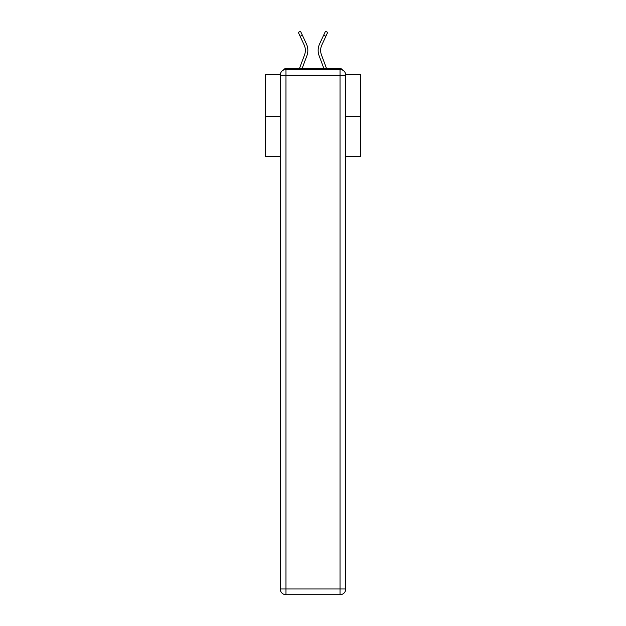 <?xml version="1.0" encoding="UTF-8"?>
<svg xmlns="http://www.w3.org/2000/svg" width="626" height="626" viewBox="0 0 626 626"><rect width="100%" height="100%" fill="white"/><g stroke="black" fill="none" stroke-linecap="round" stroke-linejoin="round"><path stroke-width="0.94" d="M345.701 74.463L360.748 74.463L360.748 156.39L345.755 156.39M280.245 116.287L265.252 116.287L265.252 156.39L280.245 156.39M265.252 116.287L265.252 74.463L280.299 74.463M360.748 116.287L345.755 116.287M342.571 70.096A2.864 2.864 0 0 0 340.028 68.539L285.972 68.539A2.864 2.864 0 0 0 283.429 70.096M340.028 68.539L327.899 68.539M298.101 68.539L285.972 68.539M306.881 55.745L302.1 68.539L306.881 55.745A15.282 15.282 0 0 0 306.427 43.969L302.358 35.197L300.104 36.245L298.297 32.349L300.543 31.3L302.358 35.197M304.549 54.877L299.447 68.539L304.549 54.877A12.794 12.794 0 0 0 305.363 50.401A12.794 12.794 0 0 1 304.549 54.877A12.794 12.794 0 0 0 304.173 45.009A12.794 12.794 0 0 1 305.363 50.401A12.794 12.794 0 0 0 304.173 45.009L300.104 36.245M319.119 55.745L323.9 68.539L319.119 55.745A15.282 15.282 0 0 1 319.573 43.969L325.457 31.3L327.703 32.349L321.827 45.009A12.794 12.794 0 0 0 321.451 54.877L326.553 68.539L321.451 54.877A12.794 12.794 0 0 1 320.637 50.401A12.794 12.794 0 0 0 321.451 54.877A12.794 12.794 0 0 1 320.637 50.401A12.794 12.794 0 0 0 321.451 54.877A12.794 12.794 0 0 1 320.637 50.401A12.794 12.794 0 0 0 321.451 54.877A12.794 12.794 0 0 1 320.637 50.401A12.794 12.794 0 0 0 321.451 54.877A12.794 12.794 0 0 1 320.637 50.401A12.794 12.794 0 0 0 321.451 54.877A12.794 12.794 0 0 1 320.637 50.401A12.794 12.794 0 0 0 321.451 54.877A12.794 12.794 0 0 1 320.637 50.401A12.794 12.794 0 0 0 321.451 54.877A12.794 12.794 0 0 1 320.637 50.401A12.794 12.794 0 0 0 321.451 54.877A12.794 12.794 0 0 1 320.637 50.401A12.794 12.794 0 0 0 321.451 54.877A12.794 12.794 0 0 1 320.637 50.401A12.794 12.794 0 0 0 321.451 54.877A12.794 12.794 0 0 1 320.637 50.401A12.794 12.794 0 0 0 321.451 54.877A12.794 12.794 0 0 1 320.637 50.401A12.794 12.794 0 0 0 321.451 54.877A12.794 12.794 0 0 1 320.637 50.401A12.794 12.794 0 0 0 321.451 54.877A12.794 12.794 0 0 1 320.637 50.401A12.794 12.794 0 0 0 321.451 54.877A12.794 12.794 0 0 1 320.637 50.401A12.794 12.794 0 0 0 321.451 54.877M285.972 69.494L340.028 69.494A5.728 5.728 0 0 1 345.755 75.23L345.755 588.972A5.728 5.728 0 0 1 340.028 594.7L285.972 594.7L285.972 588.972L340.028 588.972L340.028 75.23L285.972 75.23L285.972 588.972L280.245 588.972L280.245 75.23L285.972 75.23L285.972 69.494A5.728 5.728 0 0 0 280.245 75.23A5.728 5.728 0 0 1 285.972 69.494M280.245 588.972A5.728 5.728 0 0 0 285.972 594.7A5.728 5.728 0 0 1 280.245 588.972M321.827 45.009A12.794 12.794 0 0 0 320.637 50.401A12.794 12.794 0 0 1 321.827 45.009A12.794 12.794 0 0 0 320.637 50.401A12.794 12.794 0 0 1 321.827 45.009A12.794 12.794 0 0 0 320.637 50.401A12.794 12.794 0 0 1 321.827 45.009A12.794 12.794 0 0 0 320.637 50.401A12.794 12.794 0 0 1 321.827 45.009A12.794 12.794 0 0 0 320.637 50.401A12.794 12.794 0 0 1 321.827 45.009A12.794 12.794 0 0 0 320.637 50.401A12.794 12.794 0 0 1 321.827 45.009A12.794 12.794 0 0 0 320.637 50.401A12.794 12.794 0 0 1 321.827 45.009A12.794 12.794 0 0 0 320.637 50.401A12.794 12.794 0 0 1 321.827 45.009A12.794 12.794 0 0 0 320.637 50.401A12.794 12.794 0 0 1 321.827 45.009A12.794 12.794 0 0 0 320.637 50.401A12.794 12.794 0 0 1 321.827 45.009A12.794 12.794 0 0 0 320.637 50.401A12.794 12.794 0 0 1 321.827 45.009A12.794 12.794 0 0 0 320.637 50.401A12.794 12.794 0 0 1 321.827 45.009A12.794 12.794 0 0 0 320.637 50.401A12.794 12.794 0 0 1 321.827 45.009A12.794 12.794 0 0 0 320.637 50.401A12.794 12.794 0 0 1 321.827 45.009A12.794 12.794 0 0 0 320.637 50.401A12.794 12.794 0 0 1 321.827 45.009A12.794 12.794 0 0 0 320.637 50.401M340.028 594.7A5.728 5.728 0 0 0 345.755 588.972L340.028 588.972L340.028 594.7M345.755 75.23A5.728 5.728 0 0 0 340.028 69.494L340.028 75.23L345.755 75.23M325.896 36.245L323.642 35.197"/></g></svg>
